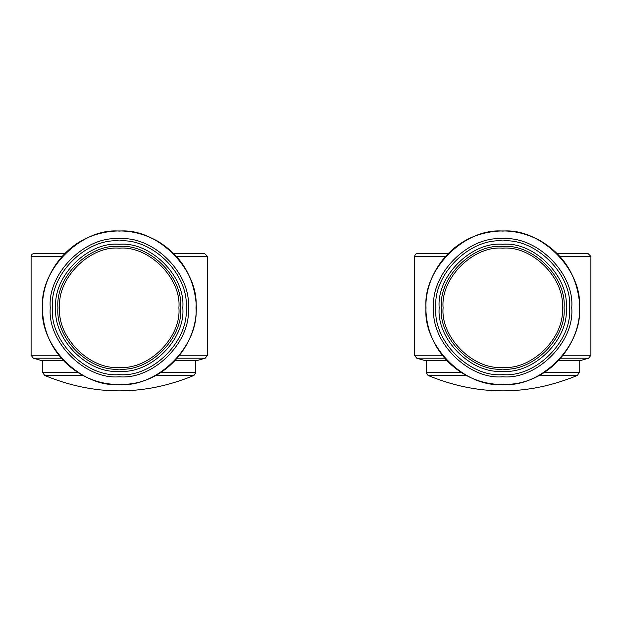 <?xml version="1.0" encoding="UTF-8"?>
<svg xmlns="http://www.w3.org/2000/svg" width="622" height="622" viewBox="0 0 622 622"><rect width="100%" height="100%" fill="white"/><g stroke="black" fill="none" stroke-linecap="round" stroke-linejoin="round"><path stroke-width="0.93" d="M119.284 238.762C85.144 235.676 47.186 273.633 50.273 307.781C47.186 341.929 85.144 379.879 119.284 376.792C153.432 379.879 191.389 341.929 188.303 307.781C191.389 273.633 153.432 235.676 119.284 238.762M119.284 246.429C88.938 243.692 55.195 277.428 57.939 307.781C55.195 338.135 88.938 371.87 119.284 369.126C149.638 371.87 183.381 338.135 180.637 307.781C183.381 277.428 149.638 243.692 119.284 246.429M178.895 307.781C181.554 337.272 148.775 370.051 119.284 367.384C89.801 370.051 57.014 337.272 59.681 307.781C57.014 278.291 89.801 245.511 119.284 248.17C148.775 245.511 181.554 278.291 178.895 307.781M155.741 375.439L193.932 375.439C144.164 396.02 94.396 396.02 44.636 375.439L82.835 375.439M42.794 360.69L42.794 372.625L78.03 372.625M175.031 360.69L196.544 360.69L205.252 358.194L207.476 355.248L179.735 355.248M62.13 256.404L31.1 256.404L31.1 355.248L33.324 358.194L42.024 360.69L63.545 360.69M173.53 253.333L204.405 253.333L207.476 256.404L207.476 355.248M31.1 256.404L32.002 254.235L34.171 253.333L65.038 253.333M502.716 238.762C468.568 235.676 430.611 273.633 433.697 307.781C430.611 341.929 468.568 379.879 502.716 376.792C536.856 379.879 574.814 341.929 571.727 307.781C574.814 273.633 536.856 235.676 502.716 238.762M502.716 246.429C472.362 243.692 438.619 277.428 441.363 307.781C438.619 338.135 472.362 371.87 502.716 369.126C533.062 371.87 566.805 338.135 564.061 307.781C566.805 277.428 533.062 243.692 502.716 246.429M562.319 307.781C564.986 337.272 532.199 370.051 502.716 367.384C473.225 370.051 440.446 337.272 443.105 307.781C440.446 278.291 473.225 245.511 502.716 248.17C532.199 245.511 564.986 278.291 562.319 307.781M539.165 375.439L577.356 375.439C527.588 396.02 477.82 396.02 428.06 375.439L466.259 375.439M426.218 360.69L426.218 372.625L461.454 372.625M558.455 360.69L579.976 360.69L588.676 358.194L590.9 355.248L563.159 355.248M445.554 256.404L414.524 256.404L414.524 355.248L416.748 358.194L425.456 360.69L446.969 360.69M556.962 253.333L587.829 253.333L590.9 256.404L590.9 355.248M414.524 256.404L415.426 254.235L417.595 253.333L448.47 253.333M186.133 307.781C189.127 340.856 152.359 377.616 119.284 374.631C86.217 377.616 49.449 340.856 52.442 307.781C49.449 274.706 86.217 237.946 119.284 240.932C152.359 237.946 189.127 274.706 186.133 307.781M119.284 244.259C87.865 241.422 52.932 276.355 55.77 307.781C52.932 339.208 87.865 374.133 119.284 371.295C150.711 374.133 185.644 339.208 182.806 307.781C185.644 276.355 150.711 241.422 119.284 244.259M119.284 231.096C81.35 227.668 39.178 269.839 42.599 307.781C39.178 345.723 81.35 387.895 119.284 384.466C157.226 387.895 199.398 345.723 195.969 307.781C199.398 269.839 157.226 227.668 119.284 231.096M160.546 372.625L195.782 372.625L193.932 375.439M177.301 358.194L205.252 358.194M33.324 358.194L61.275 358.194M31.1 355.248L58.841 355.248M176.446 256.404L207.476 256.404M569.558 307.781C572.551 340.856 535.783 377.616 502.716 374.631C469.641 377.616 432.873 340.856 435.866 307.781C432.873 274.706 469.641 237.946 502.716 240.932C535.783 237.946 572.551 274.706 569.558 307.781M502.716 244.259C471.289 241.422 436.356 276.355 439.194 307.781C436.356 339.208 471.289 374.133 502.716 371.295C534.135 374.133 569.068 339.208 566.23 307.781C569.068 276.355 534.135 241.422 502.716 244.259M502.716 231.096C464.774 227.668 422.602 269.839 426.031 307.781C422.602 345.723 464.774 387.895 502.716 384.466C540.65 387.895 582.822 345.723 579.401 307.781C582.822 269.839 540.65 227.668 502.716 231.096M543.97 372.625L579.206 372.625L577.356 375.439M560.725 358.194L588.676 358.194M416.748 358.194L444.699 358.194M414.524 355.248L442.265 355.248M559.87 256.404L590.9 256.404M42.428 307.781C42.731 328.859 50.242 346.975 64.945 362.128C82.679 379.101 103.757 386.433 128.163 384.124C169.06 380.454 201.442 339.534 195.635 298.902C192.081 273.657 179.408 254.406 157.599 241.149C138.239 230.443 117.939 228.165 96.705 234.315C65.1 243.49 41.915 274.908 42.428 307.781M42.794 372.625L44.644 375.439M195.782 360.69L195.782 372.625M425.852 307.781C426.156 328.859 433.666 346.975 448.369 362.128C466.103 379.101 487.181 386.433 511.587 384.124C552.491 380.454 584.867 339.534 579.059 298.902C575.513 273.657 562.832 254.406 541.023 241.149C521.664 230.443 501.363 228.165 480.13 234.315C448.532 243.49 425.339 274.908 425.852 307.781M426.218 372.625L428.068 375.439M579.206 360.69L579.206 372.625"/></g></svg>
